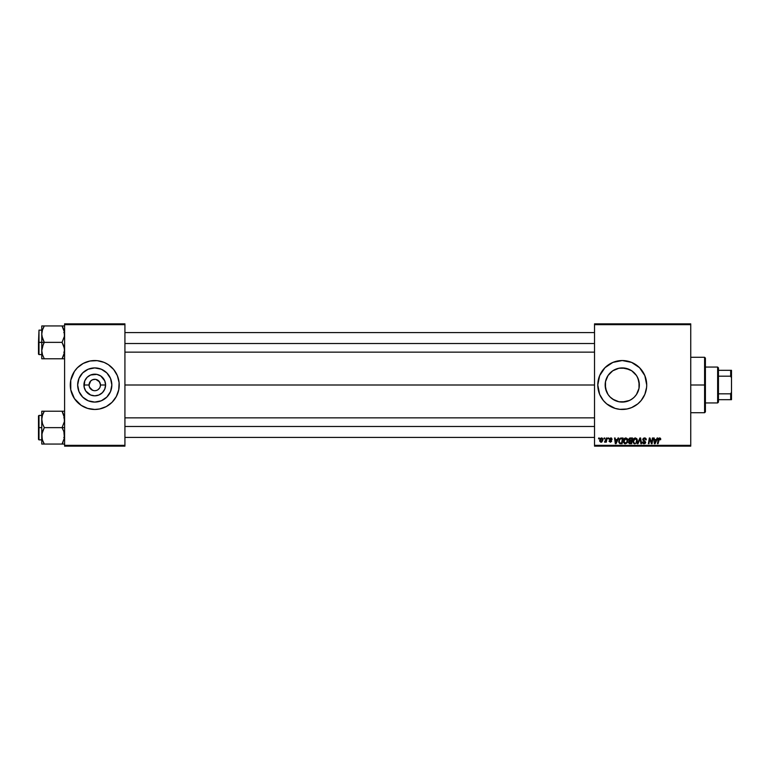 <?xml version="1.0" encoding="UTF-8"?>
<svg xmlns="http://www.w3.org/2000/svg" width="770" height="770" viewBox="0 0 770 770"><rect width="100%" height="100%" fill="white"/><g stroke="black" fill="none" stroke-linecap="round" stroke-linejoin="round"><path stroke-width="1.16" d="M94.758 367.916A17.084 17.084 0 0 0 78.646 379.292A17.084 17.084 0 0 1 94.758 367.916L101.293 369.215L106.838 372.921L110.543 378.465L111.843 385A17.084 17.084 0 0 1 94.758 402.084A17.084 17.084 0 0 1 77.664 385L78.964 378.465L82.669 372.921L88.213 369.215L94.758 367.916A17.084 17.084 0 0 1 110.861 379.292A17.084 17.084 0 0 0 94.758 367.916M78.646 390.708A17.084 17.084 0 0 0 94.758 402.084A17.084 17.084 0 0 1 78.646 390.708M92.573 390.275L93.642 390.602L91.582 389.745L89.484 387.185L92.564 390.265M94.758 390.708L95.499 390.659M100.35 383.883L98.791 380.967L95.865 379.398L99.503 381.833L100.466 385A5.708 5.708 0 0 1 94.758 390.708A5.708 5.708 0 0 1 89.05 385A5.708 5.708 0 0 0 94.758 390.708A5.708 5.708 0 0 0 100.466 385L105.586 385A10.828 10.828 0 0 1 94.758 395.828A10.828 10.828 0 0 1 83.93 385L89.05 385L90.716 380.967L92.573 379.726L95.499 379.341L92.573 379.726M94.758 409.457A24.457 24.457 0 0 1 90.003 408.995A24.457 24.457 0 0 0 99.513 408.995A24.457 24.457 0 0 1 94.758 409.457L99.523 408.986A24.457 24.457 0 0 0 101.823 408.418A24.457 24.457 0 0 1 99.542 408.986L106.289 406.57L112.054 402.296L116.328 396.531L118.744 389.774A24.457 24.457 0 0 0 119.215 385.019A24.457 24.457 0 0 1 94.758 409.457A24.457 24.457 0 0 1 73.189 373.469A24.457 24.457 0 0 0 70.763 389.764A24.457 24.457 0 0 1 70.301 385.019A24.457 24.457 0 0 0 73.189 396.531A24.457 24.457 0 0 1 70.763 389.774A24.457 24.457 0 0 0 87.626 408.398A24.457 24.457 0 0 1 83.218 406.57A24.457 24.457 0 0 0 87.626 408.398L94.758 409.457M89.965 408.986A24.457 24.457 0 0 1 87.684 408.418A24.457 24.457 0 0 0 89.965 408.986A24.457 24.457 0 0 1 87.684 408.418M101.89 408.398A24.457 24.457 0 0 0 106.289 406.57A24.457 24.457 0 0 1 101.89 408.398A24.457 24.457 0 0 0 118.744 389.774L119.1 382.603L117.348 375.644L113.662 369.485L108.349 364.662L104.114 362.4L97.155 360.658L89.984 361.014L83.227 363.43A24.457 24.457 0 0 1 87.626 361.602A24.457 24.457 0 0 0 83.218 363.43L77.462 367.704L74.42 371.409A24.457 24.457 0 0 1 81.177 364.653A24.457 24.457 0 0 0 74.411 371.429L70.763 380.226L70.763 389.774L74.42 398.591L81.168 405.338A24.457 24.457 0 0 1 74.411 398.571A24.457 24.457 0 0 0 81.177 405.347L87.655 408.408M87.684 361.582A24.457 24.457 0 0 1 89.965 361.014A24.457 24.457 0 0 0 87.684 361.582A24.457 24.457 0 0 1 89.965 361.014M94.758 360.543A24.457 24.457 0 0 0 90.003 361.005A24.457 24.457 0 0 1 99.513 361.005A24.457 24.457 0 0 0 94.758 360.543M99.503 388.167L97.925 389.745M637.175 376.674L639.004 381.622L638.994 388.398L639.341 385A17.084 17.084 0 0 1 622.247 402.084A17.084 17.084 0 0 1 605.162 385L606.481 391.583M607.251 393.191L605.509 388.417L605.162 385L605.49 381.67L608.04 375.51L612.756 370.793L618.916 368.243L622.247 367.916L618.868 368.253L625.587 368.243L631.747 370.793L636.463 375.51L638.041 378.465L639.013 381.67L639.013 388.33L636.463 394.49L634.316 397.099L636.02 395.116M630.351 400.044L633.104 398.206M634.143 397.272L632.083 398.976M629.552 400.448L622.256 402.084L627.29 401.324M617.242 401.334L615.028 400.487M614.152 400.044L610.167 397.089L608.04 394.49L605.49 388.33L605.499 381.612L607.309 376.703M608.56 395.231L610.292 397.204M631.631 407.59A24.457 24.457 0 0 0 646.588 387.425L646.713 385A24.457 24.457 0 0 1 622.247 409.457A24.457 24.457 0 0 1 597.79 385L599.657 394.356A24.457 24.457 0 0 0 612.872 407.59M612.91 407.609A24.457 24.457 0 0 0 615.124 408.398L619.85 409.342L627.021 408.986A24.457 24.457 0 0 0 629.321 408.418M615.182 408.418A24.457 24.457 0 0 0 617.463 408.986M617.492 408.995A24.457 24.457 0 0 0 627.011 408.995M629.379 408.398A24.457 24.457 0 0 0 631.583 407.609L637.772 403.904L641.16 400.516L644.846 394.356L646.588 387.397M646.598 387.368A24.457 24.457 0 0 0 646.713 385.029M124.923 385L594.527 385L124.923 385M89.484 387.185L89.05 385A5.708 5.708 0 0 1 94.758 379.292A5.708 5.708 0 0 1 100.466 385L100.033 387.185M628.859 400.756L625.587 401.757L618.888 401.757M639.004 388.359L637.204 393.268M594.527 446.148L690.738 446.148L690.738 445.329L594.527 445.329L594.527 324.671L690.738 324.671L690.738 445.329L690.738 323.852L594.527 323.852L690.738 323.852L690.738 324.671L594.527 324.671L594.527 323.852L594.527 445.329L690.738 445.329L690.738 446.148L594.527 446.148L594.527 445.329L594.527 446.148M608.165 437.995L608.031 438.813L608.637 438.813L608.762 437.995L608.031 438.813L608.637 438.813L608.762 437.995L608.031 438.813L608.165 437.995M604.161 437.995L604.026 438.813L604.633 438.813L604.758 437.995L604.026 438.813L604.633 438.813L604.758 437.995L604.026 438.813L604.161 437.995M625.846 437.918L624.326 438.602L623.402 440.661L623.594 442.558L625.105 443.761L626.867 443.097L627.771 441.056L627.338 438.717L625.846 437.918C624.181 438.313 623.354 439.42 623.363 441.239L625.336 443.78L627.03 442.914L627.81 440.392L625.962 437.928M618.05 437.995L617.357 439.555L615.326 439.555L615.134 437.995L614.537 437.995L615.317 443.703L616.048 443.703L618.695 437.995L618.05 437.995L618.695 437.995L618.05 437.995L617.357 439.555L615.326 439.555L615.134 437.995L614.537 437.995L615.317 443.703L616.048 443.703L618.695 437.995L616.048 443.703L615.317 443.703L614.537 437.995L615.134 437.995M630.264 437.995L628.744 439.112L629.34 440.921L628.59 442.721L629.34 443.607L631.593 443.703L632.555 437.995L630.264 437.995L632.555 437.995L630.264 437.995L628.628 439.766L629.34 440.921L628.551 442.317L629.34 443.607L631.593 443.703L632.555 437.995L631.593 443.703L629.244 443.568M638.012 443.703L637.377 443.703L639.87 437.995L637.377 443.703L638.012 443.703L640.149 438.813L640.9 443.703L641.497 443.703L640.621 437.995L639.87 437.995L640.621 437.995L639.87 437.995L637.377 443.703L638.012 443.703L640.149 438.813L640.9 443.703L641.497 443.703L640.621 437.995L641.497 443.703L640.9 443.703M659.678 437.928L660.718 439.179L660.034 437.995L658.543 438.419L657.445 443.703L658.052 443.703L658.966 438.871L659.765 438.631L660.073 439.776L660.67 439.699L659.553 437.918L658.158 439.516L657.445 443.703L658.052 443.703L659.515 438.582L660.67 439.699L659.418 438.592M649.562 440.353L648.985 443.703L648.379 443.703L649.341 437.995L649.967 437.995L651.613 442.827L652.411 437.995L651.613 442.827L649.967 437.995L649.341 437.995L648.379 443.703L648.985 443.703L649.774 438.861L651.41 443.703L652.036 443.703L653.008 437.995L652.411 437.995L653.008 437.995L652.411 437.995L651.613 442.827L649.967 437.995L649.341 437.995L648.379 443.703L648.985 443.703L649.774 438.861L651.41 443.703L652.036 443.703L653.008 437.995L652.036 443.703L651.41 443.703M599.657 394.356L603.343 400.516L606.731 403.904L615.153 408.408M627.021 408.986L631.612 407.6M646.713 385L644.846 375.644L639.543 367.704L631.612 362.4L622.247 360.543L612.891 362.4L604.96 367.704L599.657 375.644L597.79 385A24.457 24.457 0 0 1 622.247 360.543A24.457 24.457 0 0 1 646.713 385M657.118 437.995L656.415 439.555L654.385 439.555L654.192 437.995L653.595 437.995L654.385 443.703L655.106 443.703L657.753 437.995L657.118 437.995L657.753 437.995L657.118 437.995L656.415 439.555L654.385 439.555L654.192 437.995L653.595 437.995L654.385 443.703L655.106 443.703L657.753 437.995L655.106 443.703L654.385 443.703L653.595 437.995L654.192 437.995M644.5 437.918L643.229 438.371L642.719 439.863L644.962 441.893L644.962 442.721L643.884 443.097L642.411 441.999L642.873 443.318L643.913 443.77L645.221 443.376L645.664 442.076L643.451 440.045L643.393 439.141L644.76 438.611L646.261 439.853L645.857 438.438L644.5 437.918L642.709 439.593L645.077 442.298L644.095 443.106L642.411 442.124L644.076 443.78L645.674 442.259L643.297 439.545L644.461 438.582L646.261 439.853L644.5 437.918M635.337 437.918L633.806 438.602L632.882 440.661L633.296 442.952L634.596 443.761L636.357 443.097L637.262 441.056L636.819 438.717L635.337 437.918C633.672 438.313 632.834 439.42 632.853 441.239L634.817 443.78L636.511 442.914L637.3 440.392L635.452 437.928M612.169 439.324L611.313 438.005L609.465 438.621L609.522 439.718L611.062 441.133L610.437 441.701L609.648 440.883L609.08 441.22L610.408 442.221L611.64 440.825L610.013 438.804L610.947 438.457L612.169 439.324L610.754 437.918L609.359 439.121L610.995 440.796L610.437 441.701L609.06 440.96L610.408 442.221L611.649 441.037L609.946 439.073L610.726 438.438L611.572 439.285M620.456 438.13L621.38 437.995L619.35 439.054L618.83 442.394L619.783 443.568L622.102 443.703L623.065 437.995L620.456 438.13L618.695 441.364L619.946 443.626L622.102 443.703L623.065 437.995L622.102 443.703L620.043 443.645M601.495 437.918L599.647 440.488L601.033 442.221L602.91 439.574L601.495 437.918L600.292 438.505L599.657 440.796L600.716 442.182L602.679 440.902L602.727 438.688L601.495 437.918L602.227 438.12M606.452 437.995L605.855 440.777L604.537 442.067L605.903 441.287L605.749 442.144L606.356 442.144L607.049 437.995L606.452 437.995L607.049 437.995L606.452 437.995L604.537 442.067L605.903 441.287L605.749 442.144L606.356 442.144L607.049 437.995L606.356 442.144L605.749 442.144M598.685 437.995L598.54 438.813L599.147 438.813L599.272 437.995L598.54 438.813L599.147 438.813L599.272 437.995L598.54 438.813L598.685 437.995M605.499 381.641L605.162 385A17.084 17.084 0 0 1 622.247 367.916A17.084 17.084 0 0 1 639.341 385L638.022 378.426M636.087 374.971L634.336 372.911M630.361 369.956L632.064 371.015M622.237 367.916L629.552 369.552M625.606 368.243L627.271 368.666M614.864 369.59L615.673 369.225M616.597 368.869L618.859 368.253M612.516 370.957L611.399 371.794M608.473 374.894L610.292 372.786M94.749 379.292L94.007 379.341M64.593 446.148L124.923 446.148L124.923 445.329L64.593 445.329L64.593 324.671L124.923 324.671L124.923 445.329L124.923 323.852L64.593 323.852L124.923 323.852L124.923 324.671L64.593 324.671L64.593 323.852L64.593 445.329L124.923 445.329L124.923 446.148L64.593 446.148L64.593 445.329L64.593 446.148M646.713 384.971A24.457 24.457 0 0 0 646.598 382.632M646.588 382.575A24.457 24.457 0 0 0 631.631 362.41M631.583 362.391A24.457 24.457 0 0 0 629.379 361.602M629.321 361.582A24.457 24.457 0 0 0 627.03 361.014M627.011 361.005A24.457 24.457 0 0 0 617.492 361.005M617.463 361.014A24.457 24.457 0 0 0 615.182 361.582M615.124 361.602A24.457 24.457 0 0 0 612.91 362.391M612.872 362.41A24.457 24.457 0 0 0 599.657 375.644M606.731 366.097L604.96 367.704M604.96 402.296L606.731 403.904M631.747 399.207L628.792 400.785M622.247 402.084L618.916 401.757L612.756 399.207M614.142 369.956L612.728 370.813M618.868 368.253L617.222 368.666M638.012 378.388L637.291 376.886M87.626 361.602A24.457 24.457 0 0 0 70.301 384.981A24.457 24.457 0 0 1 94.758 360.543A24.457 24.457 0 0 1 119.215 385A24.457 24.457 0 0 0 101.89 361.602A24.457 24.457 0 0 1 106.289 363.43A24.457 24.457 0 0 0 101.89 361.602M101.823 361.582A24.457 24.457 0 0 0 99.542 361.014A24.457 24.457 0 0 1 101.823 361.582A24.457 24.457 0 0 0 99.542 361.014M119.1 387.397L119.1 382.603M118.157 377.897L117.348 375.644M70.416 382.603L70.416 387.397M71.35 392.103L72.159 394.356M111.843 385L110.543 391.535L106.838 397.079L101.293 400.785L94.758 402.084L88.213 400.785L82.669 397.079L78.964 391.535L77.664 385A17.084 17.084 0 0 1 94.758 367.916A17.084 17.084 0 0 1 111.843 385M104.248 370.793L101.293 369.215M80.542 375.51L78.964 378.465M85.258 399.207L88.213 400.785M108.965 394.49L110.543 391.535M105.586 385L104.759 389.139L102.41 392.652L98.897 395L94.758 395.828L90.61 395L85.749 391.016L84.132 387.108L84.748 380.861L87.097 377.348L90.61 375L96.866 374.384L100.774 376.001L104.759 380.861L105.586 385L100.466 385A5.708 5.708 0 0 0 94.758 379.292A5.708 5.708 0 0 0 89.05 385L83.93 385A10.828 10.828 0 0 1 94.758 374.172A10.828 10.828 0 0 1 105.586 385M90.013 381.833L89.484 382.815M649.996 439.699L649.841 439.141M650.149 440.199L649.774 438.861M654.673 441.653L654.827 443.077L655.299 441.913L654.827 443.077L655.299 441.913L654.827 443.077L654.673 441.653L654.76 442.365M656.088 440.219L655.299 441.913L656.088 440.219L654.471 440.219L656.088 440.219M660.121 439.275L659.515 438.582L660.073 439.776L659.515 438.582L658.735 439.66L658.052 443.703L657.445 443.703L658.158 439.516M659.515 438.582L658.735 439.66L659.515 438.582M660.554 438.438L660.708 438.939M644.683 437.928L645.231 438.024M646.078 438.784L646.222 439.304M646.261 439.853L645.674 439.92M645.52 439.083L645.674 439.737L644.461 438.582M643.306 439.4L645.674 442.259L643.633 440.209M643.306 439.439L644.288 440.604M645.645 442.567L645.424 443.145M643.739 443.751L642.681 443.068M642.536 442.789L642.411 442.288M642.411 442.124L643.008 441.942M642.998 442.067L644.095 443.106L643.017 442.278M645.039 442.558L644.095 443.106L645.077 442.298L644.095 443.106L645.077 442.298L643.836 441.191L644.913 441.836M645.077 442.298L644.74 441.701M640.351 440.305L640.149 438.813L639.668 439.968L640.149 438.813M637.031 439.102L637.271 439.949M634.134 443.645L634.817 443.78M633.97 442.76L633.489 441.797M634.23 442.952L633.441 441.297L635.298 438.582L636.703 440.363L636.049 442.471M636.626 439.737L636.703 440.363M629.437 443.636L630.13 443.703L628.551 442.317L629.34 440.921L628.638 439.603M628.551 442.317L629.34 440.921M629.331 438.303L629.927 438.024M630.139 438.688L630.726 438.659L629.273 440.132L631.515 440.584L629.215 439.786L630.139 438.688L629.215 439.786M629.225 441.855L630.438 441.258L629.148 442.288L631.102 443.039L630.081 443.039L629.321 441.662M629.571 441.422L631.4 441.258L631.102 443.039L631.4 441.258L629.475 441.489L629.148 442.288M631.843 438.659L631.515 440.584L631.843 438.659L630.726 438.659L631.843 438.659M629.234 439.564L629.985 438.736M611.062 438.496L611.582 439.478L610.726 438.438L609.946 439.073L611.649 441.037L610.408 442.221L611.601 441.403M611.486 438.919L610.957 438.467M610.841 438.448L609.946 439.073L611.649 441.037M609.956 439.006L610.639 439.834M609.147 441.46L609.06 440.96L609.705 441.2M609.648 440.883L610.437 441.701L611.062 441.133L609.359 439.121M610.36 441.701L610.995 440.796L609.657 439.872M610.437 441.701L610.995 440.796L609.85 440.036M610.995 440.796L610.514 440.421M611.034 437.938L611.63 438.159M615.615 441.653L615.413 440.219L615.769 443.077L615.615 441.653L615.769 443.077L617.03 440.219L616.241 441.913M615.413 440.219L617.03 440.219L615.413 440.219M620.495 443.693L619.946 443.626M619.812 442.827L619.282 441.403C619.253 439.718 620.014 438.804 621.592 438.659L622.353 438.659L621.611 443.039L620.562 443.029M619.321 440.815L619.994 439.227L621.149 438.679M620.004 442.942L620.755 443.039L620.004 442.942M621.082 438.688L620.485 438.852M620.148 439.073L619.735 439.603M627.55 439.102L627.781 439.949M627.3 442.519L627.752 441.181M624.884 443.722L624.278 443.433M624.133 438.823L624.759 438.245M626.559 442.471L625.356 443.106L626.559 442.471L625.356 443.106L623.96 441.297L625.808 438.582L627.213 440.642L626.559 442.471L625.529 443.097M624.489 442.76L623.998 441.797M602.891 439.266L602.746 438.736M601.89 441.97L601.255 442.201M599.763 441.287L599.657 440.806M600.513 441.451L600.254 440.161L601.216 441.682L600.234 440.488L601.052 441.701L602.313 439.641L601.312 438.457L602.313 439.641M600.359 439.651L600.687 438.939M602.159 440.613L601.774 441.354M601.659 441.46L601.139 441.691M600.244 440.325L601.486 438.438M605.817 441.441L604.941 442.221L605.201 441.528M605.903 441.287L604.537 442.067M629.879 440.565L629.283 440.161M615.769 443.077L615.702 442.365M621.592 438.659L622.353 438.659L621.611 443.039L620.755 443.039M625.356 443.106L624.74 442.952M601.688 438.467L602.236 439.064M108.329 364.653A24.457 24.457 0 0 1 115.105 371.429A24.457 24.457 0 0 0 108.329 364.653M116.328 373.469A24.457 24.457 0 0 1 118.541 379.292A24.457 24.457 0 0 0 116.328 373.469M118.541 390.708A24.457 24.457 0 0 1 116.328 396.531A24.457 24.457 0 0 0 118.541 390.708M115.105 398.571A24.457 24.457 0 0 1 108.329 405.347A24.457 24.457 0 0 0 115.105 398.571M99.542 408.986A24.457 24.457 0 0 0 101.823 408.418M118.157 392.103L117.348 394.356M71.35 377.897L72.159 375.644M110.861 390.708A17.084 17.084 0 0 1 94.758 402.084A17.084 17.084 0 0 0 110.861 390.708M704.598 385L705.407 385L705.407 358.098L705.407 411.902L705.407 385L704.598 385L704.598 357.28L704.598 385L690.738 385L704.598 385L704.598 412.72L704.598 385M41.946 336.307L41.763 342.361L44.304 342.361L42.475 338.396L41.763 334.151L42.465 329.945L44.304 325.951L62.052 325.951L64.401 331.995L64.41 336.278L62.052 342.361L44.304 342.361L41.946 336.307M38.5 353.873L38.991 330.128L38.991 342.361L41.763 342.361L41.763 350.562L42.465 346.356L44.304 342.361L62.052 342.361L64.401 348.406L64.41 352.689L62.052 358.772L44.304 358.772L42.475 354.806L41.763 350.562L41.763 358.772L64.593 358.772M41.763 330.128L38.991 330.128L38.991 354.585L38.5 354.104M42.465 358.772L44.304 358.772L43.284 358.772L44.304 358.772L42.475 354.806L41.763 350.562L41.763 358.772M41.859 352.14L42.206 353.882M42.186 353.815L42.475 354.806M63.14 356.664L62.052 358.772L63.073 358.772L62.052 358.772L63.881 354.797L64.593 350.562L63.871 346.327L62.052 342.361L64.41 336.278L64.17 330.908M64.151 353.882L64.391 352.766M62.524 326.798L62.052 325.951L64.593 325.951L62.052 325.951L63.871 329.916M63.14 328.049L62.052 325.951L44.304 325.951L42.465 329.935L44.304 325.951L41.763 325.951L41.763 342.361L38.991 342.361L38.991 354.585L38.991 342.361L38.5 342.361L38.991 330.128M43.332 327.789L44.304 325.951L41.763 325.951L41.763 334.151L42.215 330.792M38.5 342.361L38.5 354.104L38.5 342.361M42.215 353.931L42.465 354.778L42.215 353.931M43.274 344.315L44.304 342.361L41.763 342.361L41.763 350.562L43.274 344.315M42.475 325.951L43.274 325.951L42.475 325.951M41.946 325.951L42.465 325.951M41.859 332.573L42.206 330.84M43.284 325.951L44.304 325.951L42.475 329.916M63.881 325.951L64.401 325.951M64.131 330.792L63.881 329.945L64.131 330.792M124.923 343.516L594.527 343.516L124.923 343.516M64.151 330.84L64.391 331.957M63.871 354.806L64.131 353.931M41.946 358.772L42.475 358.772L41.946 358.772M63.073 358.772L63.881 358.772M64.487 352.14L64.41 352.689M64.487 332.573L64.41 332.034M594.527 426.484L124.923 426.484L594.527 426.484M64.401 433.693L64.41 437.966L62.052 444.049L64.41 437.966L63.871 431.604L64.401 433.693M64.593 411.228L62.052 411.228L64.487 417.86L64.41 421.556L62.052 427.639L64.593 427.639L62.052 427.639L63.871 431.604L62.052 427.639L44.304 427.639L42.475 423.673L41.763 419.438L42.465 415.213L44.304 411.228L43.274 413.182L44.304 411.228L41.763 411.228L43.274 411.228L41.763 411.228L41.763 427.639L38.991 427.639L38.991 439.872L38.5 415.896L38.991 415.415L38.991 439.872L38.5 439.381M38.5 439.15L38.5 427.639L41.763 427.639L41.763 444.049L62.052 444.049L44.304 444.049L42.475 440.084L41.763 435.849L42.465 431.633L44.304 427.639L62.052 427.639L64.41 421.556L64.17 416.185M42.186 439.092L41.946 433.722L44.304 427.639L42.475 423.673L41.763 418.995M64.151 439.16L64.391 438.043M43.284 411.228L44.304 411.228L43.274 413.182L44.304 411.228L62.052 411.228L41.763 411.228L41.763 419.438L42.215 416.07M64.593 444.049L63.881 444.049L64.593 444.049M63.015 442.211L62.052 444.049L63.073 444.049L62.052 444.049L63.073 442.096L62.052 444.049L64.401 444.049M38.991 427.639L38.991 415.415L38.991 427.639M38.5 427.639L38.5 415.896L38.5 427.639M41.763 419.438L41.763 444.049L44.304 444.049L43.284 444.049L44.304 444.049L42.475 440.084M41.859 417.86L42.206 416.118M43.207 413.336L42.475 415.194M41.946 411.228L42.465 411.228M43.832 443.202L43.207 441.951M42.215 439.208L42.465 440.055L42.215 439.208M63.881 411.228L62.052 411.228L63.871 415.194M62.052 411.228L63.073 411.228L62.052 411.228L63.073 413.182L62.052 411.228M64.131 416.07L63.881 415.222L64.131 416.07M63.871 440.084L64.131 439.208M64.151 416.118L64.391 417.234M42.206 439.16L41.859 437.427M42.465 444.049L41.763 444.049M64.487 417.86L64.41 417.311M63.073 444.049L63.881 444.049M64.487 437.427L64.41 437.966M717.64 367.059L718.458 367.877L718.458 370.322L718.458 367.877L717.64 367.059L705.407 367.059L717.64 367.059L717.64 402.941L705.407 402.941L717.64 402.941L717.64 367.059M718.458 402.123L717.64 402.941L718.458 402.123L718.458 399.678L718.458 402.123M718.458 376.183L718.458 393.817L718.458 370.322L718.458 376.183L730.682 376.183L731.5 377.897L731.5 392.103L730.682 393.817L718.458 393.817L718.458 399.678L718.458 393.817L730.682 393.817L730.682 399.678L731.5 399.678L731.5 392.103L731.5 399.678L730.682 399.678L730.682 393.817L731.5 392.103L731.5 370.322L718.458 370.322L730.682 370.322L730.682 376.183L730.682 370.322L731.5 370.322L731.5 377.897L730.682 376.183L718.458 376.183M718.458 399.678L730.682 399.678L718.458 399.678M690.738 357.28L704.598 357.28L705.407 358.098M690.738 412.72L704.598 412.72L705.407 411.902M63.775 352.14L64.593 352.958M41.763 354.585L38.991 354.585M63.775 332.573L64.593 331.764M124.923 332.573L594.527 332.573M124.923 352.14L594.527 352.14M594.527 437.427L124.923 437.427M594.527 417.86L124.923 417.86M63.775 417.86L64.593 417.042M41.763 439.872L38.991 439.872M41.763 415.415L38.991 415.415M63.775 437.427L64.593 438.236"/></g></svg>
